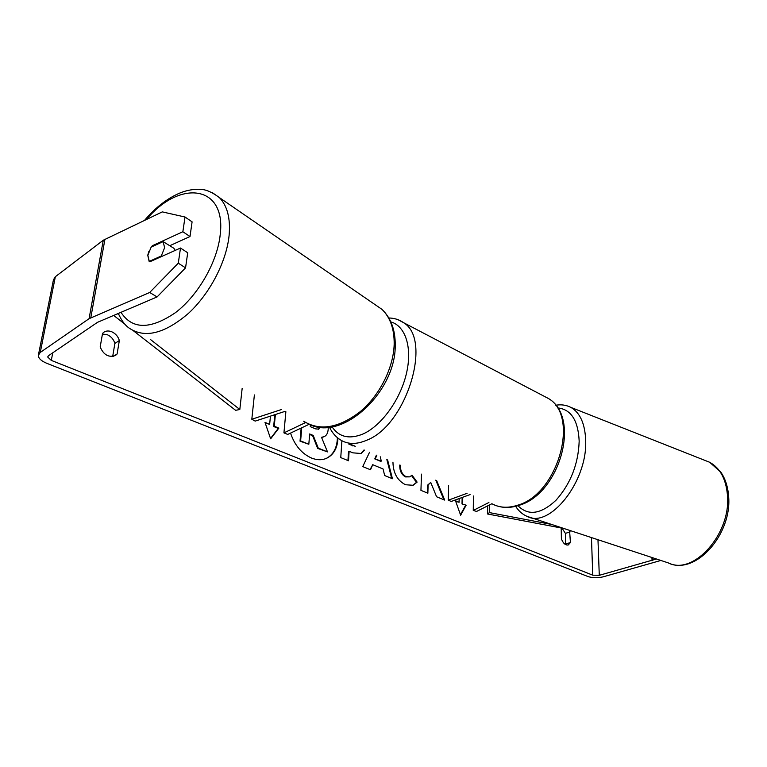 <?xml version="1.0" encoding="UTF-8"?>
<svg xmlns="http://www.w3.org/2000/svg" width="767" height="767" viewBox="0 0 767 767"><rect width="100%" height="100%" fill="white"/><g stroke="black" fill="none" stroke-linecap="round" stroke-linejoin="round"><path stroke-width="1.15" d="M488.915 502.5L473.258 510.438L476.633 511.426L491.877 503.746M470.085 494.581L451.274 501.436L448.264 500.209L448.609 485.54M467.074 493.315L448.264 500.209M473.258 510.438L473.44 495.99M290.549 433.087C294.624 445.282 301.632 453.613 311.584 458.081C317.03 460.181 322.035 460.248 326.617 458.282C333.703 454.745 337.49 448.033 337.969 438.158M157.072 296.944L149.69 292.476L178.289 263.186L185.556 267.865L157.072 296.944L97.505 322.322L48.494 355.715L47.659 356.981L51.293 360.394L592.747 575.173L599.286 575.317L656.447 558.999M421.486 474.14L420.939 490.372L427.861 493.21L428.12 484.965L430.738 482.424L436.586 496.767L444.707 500.094L436.624 480.506M387.594 459.884L392.445 478.733L384.679 475.559L383.049 468.963L372.724 464.697L370.509 469.768L362.743 466.595L369.521 452.281M117.102 354.009L115.549 355.389C108.837 357.834 103.708 355.035 100.18 346.972L102.548 333.386L103.89 332.178C106.21 330.73 108.866 330.606 111.867 331.823C115.625 333.597 118.118 336.492 119.345 340.519L117.102 354.009L113.564 356.262M561.195 527.974L561.396 538.808C563.112 543.295 565.384 545.356 568.213 544.982L570.427 542.557L569.565 530.371M462.137 497.476L462.022 503.948L466.163 505.175L460.641 515.261L455.512 500.793L459.078 502.27L459.155 498.569M462.635 503.727L462.741 497.256M265.209 423.029L269.648 424.324L264.998 422.406L270.646 438.829L278.852 428.111L274.26 426.222L275.382 414.516M269.648 424.324L270.444 416.126M364.43 450.143L361.199 453.498L352.916 452.846L349.119 451.264L348.515 460.775L340.759 457.602L341.9 440.728M400.364 465.253L400.355 465.54C400.384 470.909 402.311 474.62 406.117 476.671L409.722 476.873L412.013 475.166L417.114 482.107L413.116 485.29L405.57 484.754C397.488 480.65 393.279 473.239 392.963 462.52L392.982 462.146M570.149 531.886L565.384 533.372L562 528.127M102.433 334.019L107.418 334.767C111.167 336.521 113.65 339.407 114.877 343.415L112.691 356.434M119.345 340.519L114.877 343.415M149.69 292.476L89.077 318.698L40.267 352.437L38.35 355.342C38.398 358.333 41.245 361.008 46.892 363.357L587.934 576.525C592.536 578.002 597.598 578.107 603.13 576.851L660.876 560.456M565.432 544.522L565.384 533.372M169.737 245.728L190.005 236.543L192.095 221.864L185.01 217.003L162.288 211.893L103.277 240.224L55.349 276.714L53.431 279.85L38.494 354.613M185.556 267.865L187.704 252.765L180.494 248.029L178.289 263.186M148.836 251.509L147.753 255.238L149.105 261.307L149.805 261.796L180.494 248.029M190.005 236.543L182.862 231.739L185.01 217.003M182.862 231.739L152.355 245.718L151.348 247.012M153.103 246.207L152.355 245.718M570.427 542.557L565.634 544.024M326.243 458.436C333.396 454.716 337.106 447.803 337.384 437.679M323.799 436.797L321.603 437.506M309.619 434.467L312.61 435.714L317.663 448.388L327.499 451.897L318.267 448.12L313.204 435.435L309.657 433.959L308.823 444.256L300.626 440.9L301.738 427.794M308.823 444.256L300.031 441.178L301.143 428.072M328.209 427.305L328.171 429.52C327.816 433.259 326.474 435.637 324.125 436.663L321.517 437.305L327.499 451.897M300.031 441.178L300.626 440.9M312.61 435.714L313.204 435.435M317.663 448.388L318.267 448.12M455.713 501.35L459.078 502.27M462.022 503.948L466.163 505.175M465.559 505.395L460.449 514.715M270.53 438.484L278.258 428.398L273.666 426.51L274.26 426.222M273.666 426.51L274.807 414.707M278.258 428.398L278.852 428.111M370.087 469.596L372.724 464.697M386.846 459.567L391.707 478.426M376.405 455.176L374.775 458.887L380.7 461.36L381.295 461.111L380.279 456.806M374.775 458.887L381.295 461.111M376.818 455.349L375.379 458.637M364.009 449.961L360.873 453.633M347.94 460.545L348.525 451.533L349.119 451.264M349.033 443.662L348.985 444.361L355.255 446.279M349.599 443.901L354.709 446.049M348.985 444.361L349.579 444.093M443.872 499.748L435.781 480.152M427.277 492.96L427.516 485.195L430.738 482.424M427.516 485.195L428.12 484.965M399.808 465.013L399.751 465.78C399.78 471.149 401.707 474.859 405.513 476.911L409.722 476.873M411.572 475.617L416.51 482.347L417.114 482.107M416.51 482.347L412.78 485.415M310.395 424.86L310.252 426.634L315.563 428.868L318.804 429.146L320.088 427.257M318.478 429.261L319.551 427.19M285.132 411.333L255.19 421.102L251.816 419.252L254.385 394.938M251.816 419.252L281.642 409.473M305.659 422.531L283.934 432.876L285.87 411.726M309.082 424.314L287.721 434.429L283.934 432.876M175.183 250.416L173.86 248.268L170.025 245.91M161.291 255.986L164.627 247.683L163.112 241.624L151.157 247.099L147.849 255.296L149.277 261.374L161.291 255.986L161.923 256.36M149.91 261.758L149.277 261.374M163.112 241.624L171.185 246.61M113.631 315.39L124.906 324.173M133.41 330.788L235.613 410.316L239.822 409.501L242.161 388.418M117.552 313.722L118.904 314.786M150.562 339.58L239.822 409.501M563.812 528.473L487.601 513.995L487.659 505.875M551.578 524.436L489.394 512.596L487.601 513.995M489.394 512.596L489.442 504.974M709.638 462.261C720.002 467.956 725.927 478.819 727.423 494.84C731.45 533.698 693.224 576.055 668.268 562.892L526.948 516.316C549.306 529.086 587.34 481.992 585.681 440.9C585.144 423.978 580.216 412.799 570.878 407.392L709.638 462.261L720.836 472.156C725.266 478.646 727.845 486.527 728.573 495.789C732.514 534.196 695.276 576.065 668.268 562.892M557.59 407.91C570.974 409.233 578.165 420.316 579.171 441.15C578.356 464.054 570.619 483.766 555.96 500.295C540.85 514.283 528.185 516.086 517.974 505.702M51.293 360.394L52.76 352.81M592.747 575.173L591.462 537.581M652.717 560.428L652.554 557.714M652.084 560.639L651.902 557.504M599.286 575.317L597.972 539.728M90.794 317.768L104.945 239.218M89.077 318.698L103.277 240.224M40.267 352.437L55.349 276.714M352.599 445.876L353.203 445.617M399.76 465.694L400.355 465.444M399.751 465.78L400.355 465.54M405.513 476.911L406.117 476.671M398.169 319.772L403.471 322.629C432.77 339.445 406.443 425.58 366.482 440.325C356.818 444.409 348.458 444.448 341.392 440.45C336.234 437.487 332.264 433.067 329.474 427.171M332.006 426.797C339.024 437.113 349.321 439.52 362.896 434.036C381.132 426.068 400 400.278 406.28 374.133C412.656 347.959 405.618 326.013 390.844 321.9M388.831 317.969C394.497 318.123 399.377 319.676 403.471 322.629L548.597 398.591C581.213 417.938 559.661 493.641 519.393 505.232C509.355 508.579 500.199 508.099 491.944 503.775C499.538 507.879 508.185 508.339 517.888 505.137C558.079 493.881 579.747 416.328 548.597 398.591L542.422 395.36M212.219 192.555L219.4 197.618C227.32 205.786 230.56 218.336 229.122 235.248C226.572 261.509 209.909 293.627 188.404 313.425C164.838 333.501 145.26 338.506 129.69 328.458C125.203 325.582 121.407 320.558 118.319 313.396M120.965 312.274C132.164 329.618 150.332 329.733 175.47 312.639C198.327 295.257 217.54 261.595 220.244 234.347C226.255 184.962 179.794 179.353 146.602 219.372M303.617 421.188C319.791 431.284 338.64 428.12 360.164 411.697C379.684 395.398 393.548 367.786 394.171 344.258C394.363 329.091 390.298 317.461 381.976 309.379L374.018 303.914M570.878 407.392C566.132 404.986 561.08 404.286 555.701 405.264M515.664 506.335C518.588 510.956 522.346 514.283 526.948 516.316M149.853 261.777L149.105 261.307M323.53 436.931L324.125 436.663M310.242 424.793C343.386 440.661 395.58 391.688 395.235 345.649C395.436 330.165 391.017 318.075 381.976 309.379L219.4 197.618C212.382 192.335 206.246 189.593 200.992 189.391C194.31 188.912 187.407 190.072 180.274 192.853C167.542 198.183 155.634 207.349 144.56 220.34"/></g></svg>
